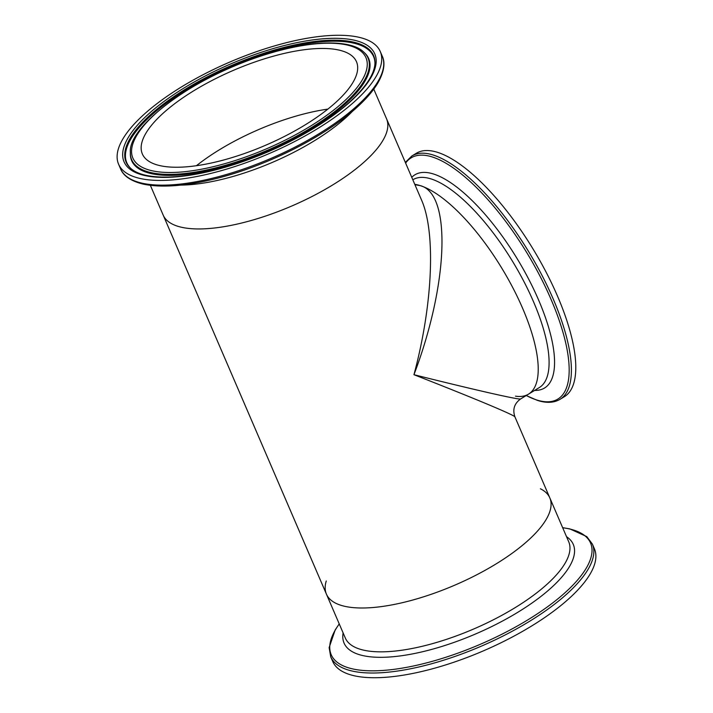 <?xml version="1.0" encoding="UTF-8"?>
<svg xmlns="http://www.w3.org/2000/svg" width="713" height="713" viewBox="0 0 713 713"><rect width="100%" height="100%" fill="white"/><g stroke="black" fill="none" stroke-linecap="round" stroke-linejoin="round"><path stroke-width="1.07" d="M414.921 184.676L420.189 185.612A121.629 42.682 -121.3 0 1 513.084 288.221A121.629 42.682 -121.3 0 1 528.52 394.137L520.65 398.932C519.608 400.109 475.535 390.091 413.95 374.699C448.629 283.56 451.605 193.428 420.189 185.612A121.629 42.682 -121.3 0 0 414.779 184.328A121.629 42.682 58.7 0 1 420.189 185.612A121.629 42.682 58.7 0 1 513.084 288.221A121.629 42.682 58.7 0 1 528.52 394.137A121.629 42.682 58.7 0 1 515.499 396.161M560.053 399.325A142.457 49.999 58.7 0 0 528.654 251.653A142.457 49.999 58.7 0 0 411.856 155.987L416.24 153.322A142.457 49.999 58.7 0 1 533.039 248.98A142.457 49.999 58.7 0 1 564.438 396.651L560.053 399.325C553.93 402.916 546.399 403.273 537.459 400.412L526.212 395.546M177.608 226.217A121.629 42.539 156.7 0 1 163.17 215.085A121.629 42.539 -23.3 0 0 247.874 221.422A121.629 42.539 -23.3 0 0 366.01 160.354A121.629 42.539 -23.3 0 0 386.58 118.866A121.629 42.539 156.7 0 1 312.704 196.146A121.629 42.539 156.7 0 1 177.608 226.217M327.855 109.107A116.576 40.766 -23.3 0 0 196.431 165.71A116.576 40.766 -23.3 0 1 327.855 109.107M340.85 605.266A121.629 42.539 -23.3 0 0 475.954 575.195A121.629 42.539 -23.3 0 0 549.83 497.915A121.629 42.539 156.7 0 1 454.947 585.097A121.629 42.539 156.7 0 1 326.42 594.134A121.629 42.539 -23.3 0 0 340.85 605.266M373.772 89.125L421.517 199.979C435.955 232.456 432.827 304.585 413.95 374.699C473.013 397.792 514.706 415.216 514.929 416.882L568.716 541.764A121.629 42.539 156.7 0 1 473.833 628.937A121.629 42.539 156.7 0 1 345.297 637.983L326.42 594.134A121.629 42.539 156.7 0 1 326.26 580.997M540.392 488.77A121.629 42.539 156.7 0 1 549.83 497.915M330.716 656.78A142.457 49.821 156.7 0 0 481.257 646.192A142.457 49.821 156.7 0 0 592.387 544.09L594.419 548.805A142.457 49.821 156.7 0 1 483.289 650.907A142.457 49.821 156.7 0 1 332.748 661.495L330.716 656.78L329.13 647.6L335.181 629.944L339.228 623.875M356.152 100.096A142.457 49.821 -23.3 0 0 380.252 51.505A142.457 49.821 -23.3 0 0 229.711 62.093A142.457 49.821 -23.3 0 0 118.581 164.195A142.457 49.821 -23.3 0 0 217.786 171.619A142.457 49.821 -23.3 0 0 356.152 100.096M336.759 101.504A116.576 40.766 -23.3 0 0 356.482 61.737A116.576 40.766 -23.3 0 0 233.285 70.409A116.576 40.766 -23.3 0 0 142.35 153.955A116.576 40.766 -23.3 0 0 223.534 160.033A116.576 40.766 -23.3 0 0 336.759 101.504M412.818 179.792L412.872 179.756A121.629 42.682 58.7 0 1 512.594 261.43A121.629 42.682 58.7 0 1 539.402 387.516L528.52 394.137M411.757 177.332A124.775 43.787 58.7 0 1 521.461 265.958A124.775 43.787 58.7 0 1 534.652 390.403M405.626 163.081A141.192 49.553 58.7 0 1 535.133 267.036A141.192 49.553 58.7 0 1 536.836 400.02A141.192 49.553 58.7 0 1 526.283 395.501M566.523 536.684A124.775 43.636 156.7 0 1 475.936 633.821A124.775 43.636 156.7 0 1 343.113 632.903M562.673 527.745A141.192 49.384 156.7 0 1 559.473 597.512A141.192 49.384 156.7 0 1 392.15 669.569A141.192 49.384 156.7 0 1 339.263 623.955M180.844 185.095A121.629 42.539 -23.3 0 0 347.124 116.513A121.629 42.539 -23.3 0 0 352.65 111.103M131.192 179.391A141.192 49.384 -23.3 0 0 236.761 172.591A141.192 49.384 -23.3 0 0 357.908 106.433M358.184 104.811A142.457 49.821 -23.3 0 0 382.284 56.22C384.45 60.703 385.724 69.197 377.819 83.056C373.362 90.515 366.776 98.269 358.051 106.326C326.483 135.96 266.234 166.414 214.488 178.954C184.934 186.191 161.165 187.911 143.179 184.106C127.672 180.336 122.378 173.571 120.613 168.91A142.457 49.821 -23.3 0 0 219.818 176.343A142.457 49.821 -23.3 0 0 358.184 104.811M351.669 100.426A136.477 47.726 -23.3 0 0 263.159 51.684A136.477 47.726 -23.3 0 0 133.411 171.441A136.477 47.726 -23.3 0 0 351.669 100.426M374.967 63.1A134.712 47.111 -23.3 0 0 231.208 65.578A134.712 47.111 -23.3 0 0 130.639 168.321C137.466 174.462 149.917 177.377 167.992 177.082C186.806 176.539 208.446 172.43 232.919 164.756C277.642 150.817 324.861 125.176 351.081 100.667C366.696 85.97 374.655 73.448 374.967 63.1M374.949 63.546A134.329 46.978 -23.3 0 0 231.6 66.496A134.329 46.978 -23.3 0 0 130.978 168.624M130.363 152.546L130.345 153.464A129.035 45.124 -23.3 0 0 212.376 169.721A129.035 45.124 -23.3 0 0 346.866 102.619A129.035 45.124 -23.3 0 0 364.37 52.673L363.692 52.058C351.545 39.776 312.927 39.723 268.694 53.448C198.597 73.492 127.609 125.47 130.363 152.546A128.652 44.99 -23.3 0 0 212.153 168.749A128.652 44.99 -23.3 0 0 346.242 101.852A128.652 44.99 -23.3 0 0 363.692 52.058M344.486 100.943A126.887 44.375 -23.3 0 0 262.188 55.632A126.887 44.375 -23.3 0 0 141.566 166.976A126.887 44.375 -23.3 0 0 344.486 100.943M411.856 155.987L405.332 162.404M520.65 398.932C514.305 403.505 512.397 409.485 514.929 416.882M150.363 185.335L326.42 594.134M592.387 544.09L586.808 536.622L569.821 528.894L562.637 527.665M382.284 56.22L380.252 51.505M120.613 168.91L118.581 164.195"/></g></svg>
